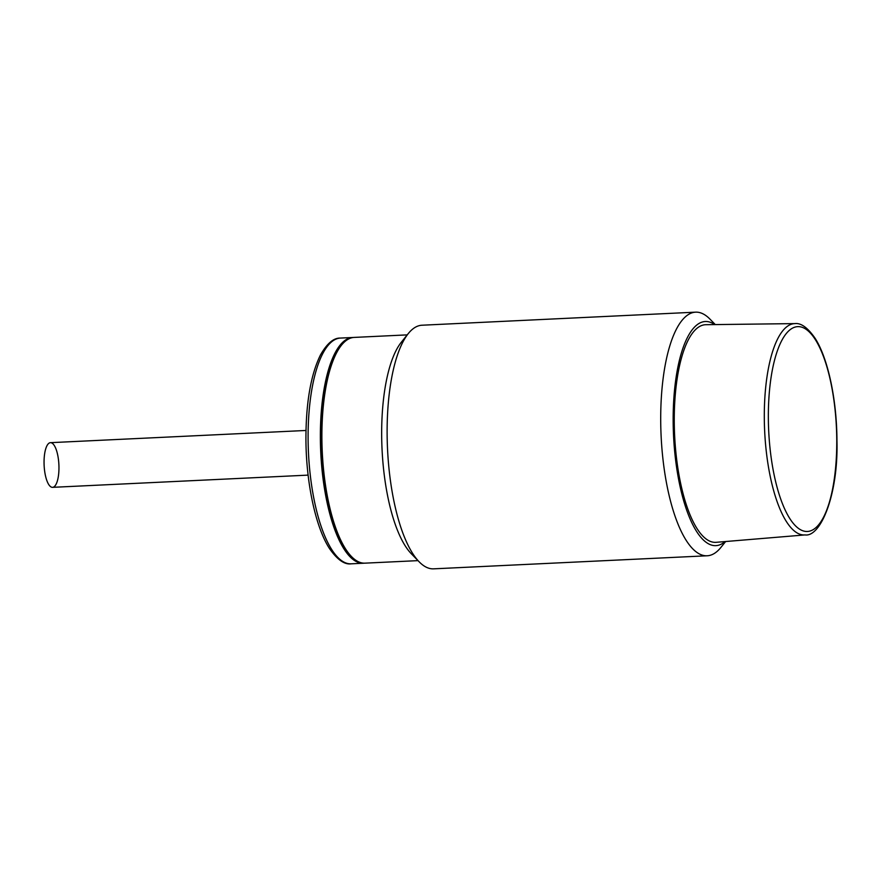 <?xml version="1.0" encoding="UTF-8"?>
<svg xmlns="http://www.w3.org/2000/svg" width="881" height="881" viewBox="0 0 881 881"><rect width="100%" height="100%" fill="white"/><g stroke="black" fill="none" stroke-linecap="round" stroke-linejoin="round"><path stroke-width="1.32" d="M308.119 475.123L52.574 487.336A22.355 7.389 -92.7 0 1 44.05 462.503A22.355 7.389 -92.7 0 1 55.14 447.03A22.355 7.389 -92.7 0 1 55.338 485.464A22.355 7.389 -92.7 0 1 44.05 462.503A22.355 7.389 -92.7 0 1 50.437 442.669L305.993 430.468M353.435 337.478A112.999 37.365 87.3 0 0 352.664 337.489A112.999 37.365 87.3 0 0 320.739 452.14A112.999 37.365 87.3 0 0 363.446 563.234A112.999 37.365 87.3 0 0 364.216 563.179M794.948 323.602A105.786 34.976 87.3 0 0 764.653 430.952A105.786 34.976 87.3 0 0 805.047 534.921L716.209 542.311A108.936 36.022 87.3 0 1 674.615 435.247A108.936 36.022 87.3 0 1 705.813 324.704L794.948 323.602A105.786 34.976 87.3 0 0 764.653 430.952A105.786 34.976 87.3 0 0 805.047 534.921C820.563 537.333 838.393 494.847 836.95 440.72C836.862 400.172 828.052 358.27 815.024 338.172C807.734 327.699 801.038 322.842 794.948 323.602M836.763 440.588A102.537 33.907 87.3 0 0 784.982 335.254A102.537 33.907 87.3 0 0 785.907 511.564A102.537 33.907 87.3 0 0 836.763 440.588A102.537 33.907 87.3 0 0 784.982 335.254A102.537 33.907 87.3 0 0 785.907 511.564A102.537 33.907 87.3 0 0 836.763 440.588M407.231 334.879L354.195 337.412A112.999 37.365 87.3 0 0 341.465 345.198A112.999 37.365 87.3 0 0 322.27 452.074A112.999 37.365 87.3 0 0 351.563 556.638A112.999 37.365 87.3 0 0 364.976 563.157L418.001 560.635M695.572 312.16L421.977 325.221A121.941 40.317 87.3 0 0 408.244 333.624L401.24 342.335A112.999 37.365 87.3 0 0 382.046 449.222A112.999 37.365 87.3 0 0 411.339 553.775L419.136 561.792A121.941 40.317 87.3 0 0 433.617 568.84L707.212 555.779A121.941 40.317 -92.7 0 1 660.706 420.347A121.941 40.317 -92.7 0 1 695.572 312.16A121.941 40.317 -92.7 0 1 710.053 319.208L715.284 324.582M341.465 345.198L340.198 346.784A111.38 36.826 87.3 0 0 321.279 452.118A111.38 36.826 87.3 0 0 350.142 555.173L351.563 556.638M408.244 333.624A121.941 40.317 87.3 0 0 387.53 448.958A121.941 40.317 87.3 0 0 419.136 561.792M725.647 541.529L720.944 547.376A121.941 40.317 -92.7 0 1 707.212 555.779M725.041 541.584A112.184 37.09 -92.7 0 1 673.161 420.997A112.184 37.09 -92.7 0 1 714.678 324.593M363.446 563.234L351.189 563.818A112.999 37.365 -92.7 0 1 308.097 438.32A112.999 37.365 -92.7 0 1 340.407 338.073L352.664 337.489M351.189 563.818C344.57 564.809 337.379 559.776 329.593 548.709C315.563 527.378 306.015 482.314 305.927 438.705C305.982 402.584 310.817 374.678 320.453 354.988C327.016 343.447 333.668 337.808 340.407 338.073"/></g></svg>
